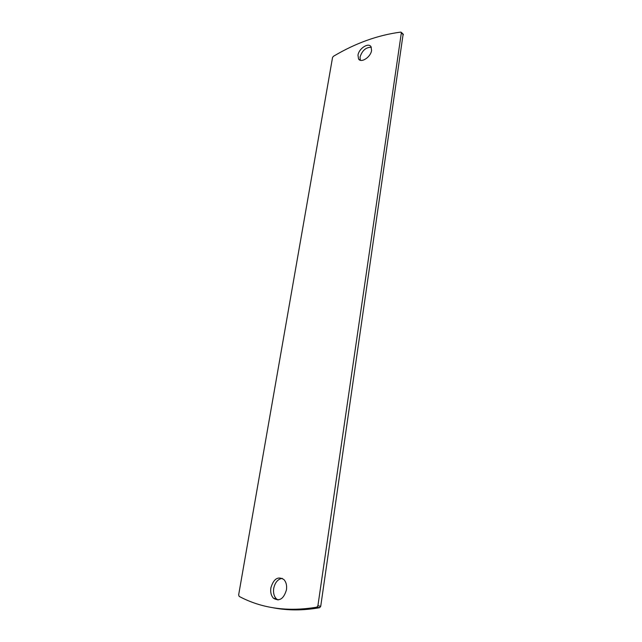 <?xml version="1.0" encoding="UTF-8"?>
<svg xmlns="http://www.w3.org/2000/svg" width="642" height="642" viewBox="0 0 642 642"><rect width="100%" height="100%" fill="white"/><g stroke="black" fill="none" stroke-linecap="round" stroke-linejoin="round"><path stroke-width="0.96" d="M238.647 594.901L332.548 57.483L333.367 56.344C355.403 43.183 377.865 35.109 400.752 32.108L401.354 32.79L317.902 605.783L316.819 607.172C287.64 612.019 261.751 608.423 239.153 596.394L238.647 594.901M403.136 34.114L320.719 606.321L319.644 607.701C303.337 610.59 287.873 610.622 273.251 607.797M286.46 589.813C283.724 598.93 279.398 601.739 273.484 598.248C271.141 595.712 270.274 592.245 270.876 587.839C273.628 578.747 277.962 575.986 283.884 579.557C286.163 582.045 287.022 585.464 286.46 589.813M278.01 599.973L276.333 598.777C273.982 596.249 273.107 592.791 273.701 588.409C275.025 582.414 277.874 579.068 282.263 578.362M371.582 50.405C370.811 57.106 361.013 63.454 358.549 58.936L357.987 55.204C358.774 48.575 368.516 42.187 371.02 46.746L371.582 50.405M360.347 60.26L360.05 57.034C362.232 50.429 365.988 47.179 371.309 47.275M401.354 32.79L403.369 34.74M317.902 605.783L320.719 606.321M316.819 607.172L319.644 607.701M401.282 32.317L403.296 34.275M273.484 598.248L276.333 598.777M358.549 58.936L359.825 60.059"/></g></svg>
